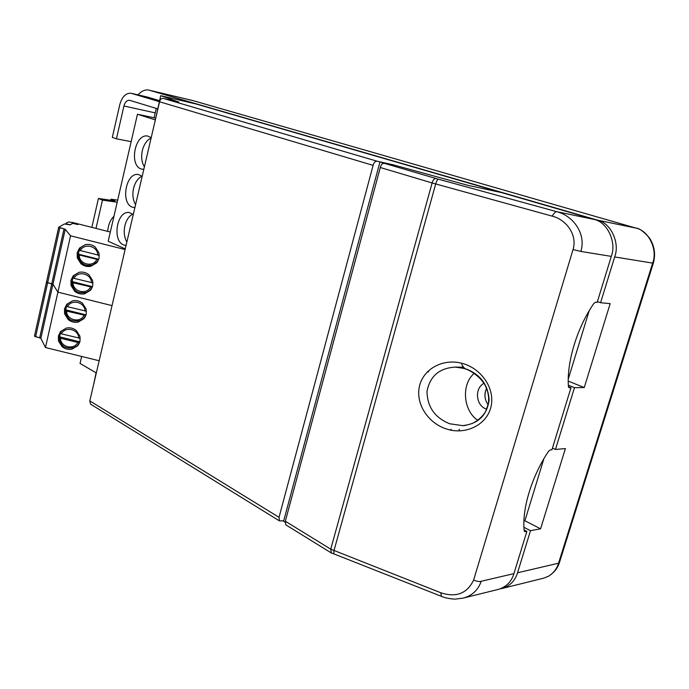 <?xml version="1.0" encoding="UTF-8"?>
<svg xmlns="http://www.w3.org/2000/svg" width="689" height="689" viewBox="0 0 689 689"><rect width="100%" height="100%" fill="white"/><g stroke="black" fill="none" stroke-linecap="round" stroke-linejoin="round"><path stroke-width="1.03" d="M285.125 522.245L283.584 521.297L379.966 161.915L393.402 164.878L467.865 185.315L501.756 192.644L594.004 219.403C607.19 221.841 616.862 242.183 611.298 256.386L597.174 302.376L595.52 302.213L593.875 303.418C577.124 327.482 566.556 362.345 568.416 386.477L568.993 387.7L570.983 387.726L568.434 386.693M570.983 387.726L551.932 449.779L550.218 449.934L548.539 451.321C531.813 476.021 521.728 509.3 524.208 530.702L524.648 531.624L526.887 531.374L524.157 529.953M526.887 531.374L513.916 573.636C511.496 581.611 506.389 586.839 498.603 589.328L462.974 598.155L455.498 599.068C455.429 599.258 447.083 598.836 441.606 596.416L441.701 596.45M379.966 161.915L384.626 163.414C382.61 163.017 381.163 164.378 380.294 167.513L285.341 521.229L285.866 524.88M580.861 251.442L573.05 249.547C577.571 234.958 566.427 219.636 552.208 216.148L432.115 182.947C433.045 179.691 434.501 178.262 436.481 178.649L556.652 211.661C573.601 215.812 586.305 234.217 580.861 251.442L611.298 256.386M486.572 388.415C483.962 394.03 484.488 399.482 488.148 404.753C484.539 399.629 484.014 394.186 486.572 388.415M331.34 552.966L330.737 549.167L440.659 592.704C456.084 597.819 467.064 593.608 473.61 580.086C476.891 581.43 479.423 581.826 481.206 581.266C478.132 590.154 472.051 595.778 462.974 598.155M474.308 373.3C461.182 384.023 462.956 410.661 477.873 420.393M486.804 409.137C476.142 406.501 473.937 388.57 483.962 383.317M462.052 363.353C443.828 358.228 423.158 368.331 419.291 386.891C415.588 405.425 429.635 424.381 447.669 429.333C465.592 434.802 486.934 425.259 491.119 406.295C495.115 387.347 480.354 367.935 462.052 363.353C460.571 364.688 466.169 370.165 465.738 368.822C480.336 374.325 488.139 384.755 489.147 400.12C486.89 415.441 478.071 423.95 462.689 425.63L449.805 423.795C434.948 417.853 427.344 407.07 426.991 391.447C430.005 376.013 439.513 367.9 455.507 367.116L464.98 368.581M462.775 425.621L462.663 425.63C463.8 425.854 467.03 425.122 472.361 423.442C477.718 420.781 482.076 416.966 485.444 411.979L488.398 403.409C489.173 397.2 488.113 391.24 485.228 385.513C482.455 379.906 474.308 372.051 465.437 368.865C459.434 367.366 456.109 366.789 455.455 367.116L463.533 367.203M594.004 219.403L556.652 211.661C555.377 211.816 553.896 213.314 552.208 216.148M331.22 552.914L333.812 553.878L333.95 550.735L435.689 183.963C436.593 181.086 437.455 179.476 438.264 179.149M440.659 592.704L441.606 596.416L333.786 553.861M450.795 429.48L450.632 430.065M427.335 371.819L428.653 371.827L427.335 371.819M137.843 194.944L139.996 185.685M129.136 232.253L131.272 223.107M146.645 157.213L148.824 147.851M157.652 108.836L129.541 100.275C126.948 100.138 125.079 102.041 123.934 105.985L116.441 138.825L112.324 137.404L119.765 104.685C122.048 96.77 125.803 92.963 131.013 93.248L147.524 97.08L159.564 100.646M597.406 301.627L600.593 302.712L614.666 256.937C620.221 242.795 610.566 222.547 597.415 220.11L149.057 90.156C145.448 89.269 141.753 90.836 137.972 94.867M500.403 588.785L502.264 588.423C510.032 585.943 515.131 580.724 517.542 572.783L530.487 530.702L524.036 527.361M159.323 101.671L131.013 93.248M451.226 429.462L451.028 430.143M458.84 430.892L459.339 429.195M530.487 530.702L540.598 528.816L524.897 520.763L524.062 520.91M540.598 528.816L565.393 448.565L555.463 449.461L552.449 448.091M543.742 459.184L524.897 520.763M568.339 381.129L584.246 387.554L610.17 303.66L600.593 302.712M589.052 311.187L568.391 378.692M568.373 385.211L574.462 387.683L584.246 387.554M555.463 449.461L574.462 387.683M96.004 228.412L102.454 200.137L98.424 198.484L91.852 227.361M98.424 198.484L114.977 200.835L110.972 199.207L110.731 200.232M131.151 141.658L116.441 138.825M117.673 200.163L110.972 199.207M102.454 200.137L117.199 202.221M113.943 216.346C110.404 219.619 108.311 224.631 107.656 231.366M154.095 117.759L156.274 108.414M502.264 588.423L543.638 578.174L548.444 576.262C553.508 573.119 556.876 568.769 558.546 563.206L559.39 562.68L653.336 263.146L652.638 263.103C658.012 249.711 648.607 230.453 635.801 228.068L636.085 228.154M597.415 220.11L635.801 228.068L192.817 100.568L149.057 90.156M149.444 90.259L193.428 100.74M78.245 257.169L77.28 257.91L77.185 252.708L79.502 248.109L85.324 244.629C89.019 243.906 92.352 244.741 95.323 247.144L99.009 253.018L99.095 258.22L96.77 262.81L92.214 265.17M97.382 262.027L96.908 262.302M77.969 254.689L78.908 259.098L80.518 261.648C82.663 264.955 86.805 266.049 92.929 264.929L97.795 261.407M81.896 263.017L80.983 263.766L77.28 257.91L80.983 263.766C83.955 266.152 87.279 266.988 90.957 266.273C87.279 266.988 83.955 266.152 80.983 263.766M80.518 261.648L80.759 261.872C84.247 265.394 88.304 266.41 92.929 264.921M79.226 250.408L77.943 254.646L98.553 259.77L96.004 263.095M99.362 255.386L78.951 250.185L81.224 247.075L78.951 250.185M78.512 254.181L98.794 259.271M72.009 284.652L71.036 285.504L70.933 280.345L73.241 275.772L79.037 272.327C82.714 271.604 86.03 272.439 89.002 274.816L92.679 280.638L92.757 285.797L90.448 290.345L84.661 293.781L85.824 292.644M91.275 289.259L90.698 289.587M71.734 282.232L72.698 286.633L74.248 289.087C76.229 292.325 80.363 293.419 86.65 292.369L89.708 290.543L92.248 287.244L73 282.748C72.896 291.774 86.659 295.202 90.448 287.106M75.635 290.465L74.722 291.301L71.036 285.504L74.722 291.301C77.685 293.669 81.001 294.496 84.661 293.781C81.001 294.496 77.685 293.669 74.722 291.301M72.974 277.994L71.708 282.18L73 282.748M93.024 282.921L73.999 278.339L72.707 277.753L74.765 274.868L72.707 277.753M72.293 281.637L92.515 286.684M65.593 312.927L64.611 313.883L64.508 308.767L66.799 304.237L72.569 300.817C76.221 300.103 79.536 300.929 82.491 303.281L86.159 309.051L86.246 314.167L83.946 318.68L78.193 322.082L79.287 320.893M84.962 317.302L84.385 317.62M66.17 314.554L67.798 317.302C69.796 320.566 73.938 321.66 80.2 320.592L83.343 318.688L85.755 315.51L66.575 311.101C66.489 320.041 80.191 323.434 83.955 315.416M69.201 318.706L68.289 319.636L64.611 313.883L68.289 319.636C71.243 321.978 74.541 322.796 78.193 322.082C74.541 322.796 71.243 321.978 68.289 319.636M66.532 306.364L65.3 310.506L66.575 311.101M86.495 311.239L67.565 306.726L66.29 306.114L68.142 303.436M65.903 309.878L86.056 314.882M59.461 339.953L58.47 341.003L58.367 335.931L60.641 331.443L66.385 328.042C70.028 327.335 73.318 328.153 76.264 330.487L79.924 336.206L80.019 341.279L77.736 345.757L72 349.134L73.068 347.885M78.899 344.121L78.365 344.405M78.003 345.43L80.019 341.279L79.924 336.206L76.264 330.487C73.318 328.153 70.028 327.335 66.385 328.042L60.641 331.443L58.367 335.931L58.47 341.003L62.148 346.705L58.47 341.003M60.046 341.58L61.622 344.267C63.81 347.609 67.944 348.712 74.033 347.566L77.03 345.783M63.044 345.697L62.148 346.705C65.085 349.03 68.375 349.84 72 349.134C68.375 349.84 65.085 349.03 62.148 346.705M60.382 333.485L59.176 337.584L60.443 338.196C60.356 347.067 74.007 350.425 77.754 342.467L79.554 342.528L77.495 345.361M80.26 338.308L61.416 333.864L60.158 333.218L61.838 330.737L60.158 333.218M59.788 336.878L79.872 341.839M77.754 342.467L60.443 338.196M46.473 282.223L34.45 336.163L40.858 338.308L45.474 347.54L99.164 360.76L45.474 347.54L70.562 235.793L125.105 249.547L70.562 235.793L57.91 292.145L52.941 284.256L46.464 282.163L52.941 284.256L57.91 292.145L45.474 347.54L40.858 338.308L52.941 284.256L40.858 338.308L39.695 337.765L51.761 283.756L39.695 337.765L35.621 336.766L47.653 282.731L46.464 282.163M90.957 266.273L96.77 262.81L99.095 258.22L99.009 253.018L95.323 247.144C92.352 244.741 89.019 243.906 85.324 244.629L79.502 248.109L77.185 252.708L77.28 257.91M84.661 293.781L90.448 290.345L92.757 285.797L92.679 280.638L89.002 274.816C86.03 272.439 82.714 271.604 79.037 272.327L73.241 275.772L70.933 280.345L71.036 285.504M78.193 322.082L83.946 318.68L86.246 314.167L86.159 309.051L82.491 303.281C79.536 300.929 76.221 300.103 72.569 300.817L66.799 304.237L64.508 308.767L64.611 313.883M72 349.134L77.736 345.757M112.023 305.623L57.91 292.145L112.023 305.623M34.45 336.163L35.621 336.766L47.653 282.731L52.941 284.256L57.91 292.145L52.941 284.256L65.222 229.308L70.562 235.793L65.222 229.308L52.941 284.256L51.761 283.756L64.025 228.843L65.222 229.308L64.025 228.843L51.761 283.756L47.653 282.731L59.883 227.801L64.025 228.843L58.677 227.292L59.883 227.801L47.653 282.731L46.464 282.18L58.677 227.301M110.326 232.038L72.603 222.495L68.4 221.987L72.603 222.495L110.326 232.038M77.693 224.562L73.801 223.572L72.397 223.512L70.132 224.855L64.421 223.977L58.703 227.258L64.421 223.977L70.132 224.855L72.397 223.512L73.801 223.572L77.693 224.562M69.985 224.812L73 223.15L77.952 224.399L73 223.15L69.985 224.812M68.4 221.987L65.886 223.434L67.04 223.959L65.86 223.469L68.4 221.987M67.005 224.123L70.011 224.709L67.005 224.123M58.686 227.327L34.45 336.172M126.053 245.465L123.46 244.879C112.04 240.478 116.811 210.438 129.222 212.513L133.278 214.512M134.88 207.639L132.245 207.139C120.377 203.031 125.854 171.983 138.515 174.524L142.184 176.332M143.803 169.382L141.133 168.969C128.783 165.171 135.044 133.046 147.92 136.103L151.192 137.714M283.713 520.806L279.433 520.901L279.028 517.336L373.111 165.369C373.972 162.251 375.41 160.899 377.426 161.304L392.446 164.619L467.891 185.324L501.79 192.653L196.546 104.117L160.718 95.676L178.925 102.084L163.612 98.51C161.562 98.062 160.218 99.147 159.572 101.774L89.803 400.886L90.578 404.15M160.718 95.676L155.748 118.163M155.344 119.903L137.464 114.253L108.199 241.245L125.252 248.901M81.655 356.446L80.045 363.447L96.314 372.947M96.081 372.809L93.713 384.109M155.499 118.06L137.464 114.253M132.813 214.115C124.726 217.931 121.522 233.106 126.871 241.951M142.072 176.238C133.606 179.881 130.014 195.728 135.595 204.581M151.106 138.067C142.442 141.865 138.704 158.057 144.406 166.79M568.769 387.545L569.286 387.752M524.346 531.288L525.139 531.701M384.626 163.414L436.481 178.649M380.294 167.513L432.115 182.947L330.737 549.167L285.341 521.229M513.916 573.636L481.206 581.266M573.05 249.547L473.61 580.086M131.341 93.334L147.842 97.166M155.232 112.884L123.934 105.985M517.542 572.783L558.546 563.206L652.638 263.103L614.666 256.937M78.408 254.258L79.046 250.314M79.7 248.867L80.647 247.42M84.971 244.836L86.728 244.406M79.244 255.188C79.132 264.292 92.946 267.754 96.761 259.589M97.778 255.154C97.924 246.051 84.058 242.554 80.251 250.744M74.188 275.212L73.292 276.694M72.793 277.882L72.199 281.723M91.456 282.705C91.594 273.679 77.779 270.217 73.999 278.339M90.603 289.681L91.732 288.493M65.817 309.964L66.359 306.243M66.738 305.27L67.574 303.771M84.954 311.049C85.091 302.101 71.329 298.673 67.565 306.726M84.506 317.474L85.445 316.423M61.278 331.064L60.511 332.537M60.21 333.355L59.71 336.964M78.744 338.144C78.865 329.264 65.154 325.871 61.416 333.864M78.606 344.095L79.39 343.165M279.028 517.336L89.803 400.886M377.426 161.304L163.612 98.51M159.572 101.774L373.111 165.369M331.064 552.819L285.737 524.794M193.29 100.697L635.947 228.102C639.159 228.145 643.69 231.47 649.563 238.075C654.524 245.999 655.782 254.353 653.336 263.146M559.373 562.741C557.728 568.037 554.283 572.43 549.03 575.918M193.264 100.689L192.817 100.568M78.908 259.098L77.943 254.646M72.698 286.633L71.708 282.18M66.308 314.968L65.3 310.506M66.29 306.114L68.151 303.436M60.201 342.054L59.176 337.584M90.448 404.073L279.433 520.901"/></g></svg>
